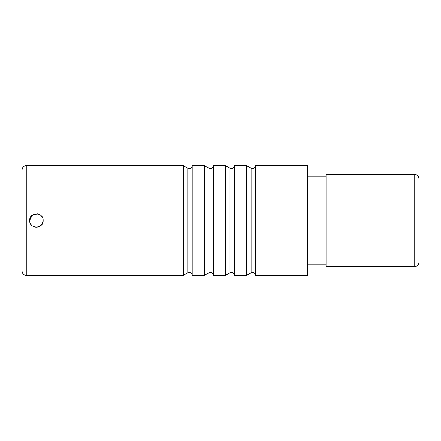 <?xml version="1.0" encoding="UTF-8"?>
<svg xmlns="http://www.w3.org/2000/svg" width="441" height="441" viewBox="0 0 441 441"><rect width="100%" height="100%" fill="white"/><g stroke="black" fill="none" stroke-linecap="round" stroke-linejoin="round"><path stroke-width="0.66" d="M22.05 220.5L22.05 169.835C22.425 166.152 25.545 165.397 26.273 165.612L26.273 275.388C25.545 275.603 22.425 274.848 22.05 271.165L22.05 258.713M192.21 165.612L192.21 275.388L204.453 275.388L204.453 165.612L192.21 165.612C191.703 168.148 190.225 168.997 187.778 168.17L183.346 165.612L183.346 275.388L26.273 275.388M213.323 165.612L213.323 275.388L225.566 275.388L225.566 165.612L213.323 165.612C212.816 168.148 211.338 168.997 208.891 168.17L204.453 165.612M307.482 220.5L307.482 165.612L255.543 165.612L255.543 275.388L307.482 275.388L307.482 220.5M234.436 165.612L234.436 275.388L246.679 275.388L246.679 165.612L234.436 165.612C233.928 168.148 232.451 168.997 229.998 168.17L225.566 165.612M29.916 222.369L29.652 220.5C29.233 211.785 43.576 211.785 43.163 220.5C43.576 229.215 29.233 229.215 29.652 220.5L32.011 215.368L37.463 213.83M414.727 174.476L414.727 266.524L326.059 266.524L326.059 174.476L414.727 174.476C417.291 174.724 418.702 176.135 418.95 178.699L418.95 200.655M414.727 266.524L416.343 266.204C417.996 265.427 418.867 264.126 418.95 262.301L418.95 240.345M43.163 220.5L41.873 224.475L38.488 226.928M37.253 227.203L35.313 227.165M33.963 226.801L33.665 226.674M31.978 225.605L30.732 224.171M38.791 214.177L39.067 214.287M40.798 215.368L42.06 216.801M42.876 218.554L43.157 220.324M204.453 275.388L208.891 272.83L208.891 168.17M187.778 168.17L187.778 272.83C190.225 272.003 191.703 272.852 192.21 275.388M229.998 168.17L229.998 272.83L225.566 275.388M255.543 165.612C255.041 168.148 253.564 168.997 251.111 168.17L251.111 272.83C253.564 272.003 255.041 272.852 255.543 275.388M26.273 165.612L183.346 165.612M208.891 272.83C211.338 272.003 212.816 272.852 213.323 275.388M187.778 272.83L183.346 275.388M229.998 272.83C232.451 272.003 233.928 272.852 234.436 275.388M251.111 168.17L246.679 165.612M251.111 272.83L246.679 275.388M307.482 176.163L326.059 176.163M307.482 264.837L326.059 264.837"/></g></svg>
